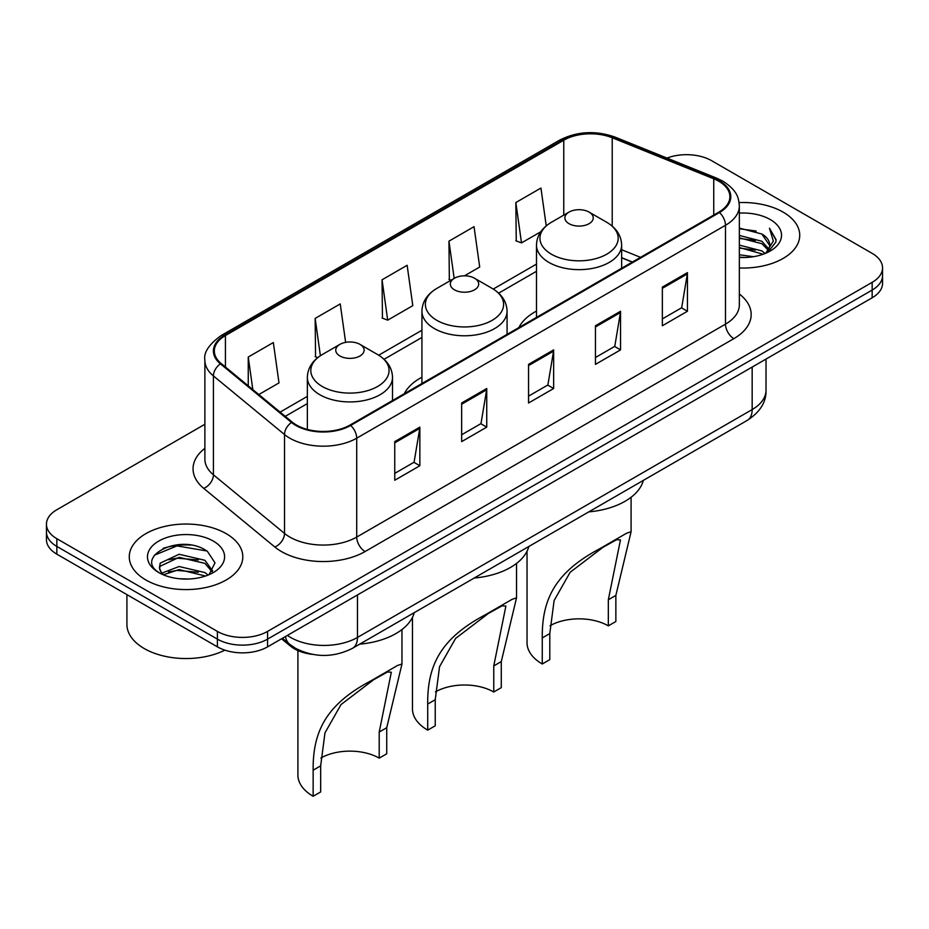 <?xml version="1.0" encoding="UTF-8"?>
<svg xmlns="http://www.w3.org/2000/svg" width="929" height="929" viewBox="0 0 929 929"><rect width="100%" height="100%" fill="white"/><g stroke="black" fill="none" stroke-linecap="round" stroke-linejoin="round"><path stroke-width="1.39" d="M421.929 377.209A62.673 36.185 0 0 0 404.278 393.733M536.486 311.064A62.673 36.185 0 0 0 518.846 327.589M632.231 262.117L621.64 257.832M312.388 654.364A35.476 20.484 180 0 1 290.371 646.038L281.557 638.78M190.77 545.091A47.309 27.313 0 0 0 163.086 548.377M204.879 424.274L56.843 509.742A35.476 20.484 0 0 0 46.45 524.223L46.45 539.668A35.476 20.484 0 0 0 56.843 554.16L217.398 646.851A35.476 20.484 0 0 0 267.575 646.851L872.157 297.791A35.476 20.484 0 0 0 882.55 283.31L882.55 275.588A35.476 20.484 0 0 1 872.157 290.069A35.476 20.484 0 0 0 882.55 275.588L882.55 267.866A35.476 20.484 0 0 0 872.157 253.373L711.602 160.682A35.476 20.484 0 0 0 666.976 158.069M46.45 524.223A35.476 20.484 0 0 0 56.843 538.704L217.398 631.406A35.476 20.484 0 0 0 267.575 631.406L267.575 639.129L872.157 290.069L267.575 639.129A35.476 20.484 0 0 1 217.398 639.129A35.476 20.484 0 0 0 267.575 639.129L267.575 646.851M56.843 538.704L56.843 546.426L217.398 639.129L56.843 546.426A35.476 20.484 0 0 1 46.45 531.945A35.476 20.484 0 0 0 56.843 546.426L56.843 554.16M783.101 212.102A56.762 32.77 0 0 0 739.101 202.58A56.762 32.77 0 0 1 783.101 212.102A56.762 32.77 0 0 1 799.73 235.269A56.762 32.77 0 0 0 783.101 212.102M226.177 533.641A56.762 32.77 0 0 0 164.317 526.534A56.762 32.77 0 0 0 129.27 556.808A56.762 32.77 0 0 0 145.899 579.986A56.762 32.77 0 0 0 207.759 587.093A56.762 32.77 0 0 0 242.806 556.808A56.762 32.77 0 0 0 226.177 533.641A56.762 32.77 0 0 0 164.317 526.534A56.762 32.77 0 0 0 129.27 556.808A56.762 32.77 0 0 0 145.899 579.986A56.762 32.77 0 0 0 207.759 587.093A56.762 32.77 0 0 0 242.806 556.808A56.762 32.77 0 0 0 226.177 533.641M718.791 181.248A37.845 21.843 180 0 1 729.88 196.693A37.845 21.843 180 0 1 718.791 212.149L350.024 425.052A37.845 21.843 180 0 1 292.263 422.138L221.183 363.529A37.845 21.843 180 0 1 214.332 350.999A37.845 21.843 180 0 1 225.422 335.543L563.764 140.209A37.845 21.843 180 0 1 612.223 137.759L713.739 178.798A37.845 21.843 180 0 1 718.791 181.248M719.464 180.865A38.786 22.401 0 0 0 714.285 178.356L612.768 137.318A38.786 22.401 0 0 0 563.09 139.826L224.748 335.16A38.786 22.401 0 0 0 220.405 363.843L291.485 422.451A38.786 22.401 0 0 0 350.686 425.447L719.464 212.532A38.786 22.401 0 0 0 719.464 180.865M394.755 441.612L394.755 480.247L419.85 465.754L419.85 427.131L394.755 441.612M394.755 473.384L414.079 462.236L419.745 428.42A9.464 5.458 -120 0 0 419.85 427.131M413.916 462.328L419.85 465.754M461.655 402.989L461.655 441.623L486.738 427.131L486.738 388.508L461.655 402.989M461.655 434.76L480.978 423.612L486.645 389.797A9.464 5.458 -120 0 0 486.738 388.508M480.804 423.705L486.738 427.131M662.354 287.119L662.354 325.754L687.437 311.261L687.437 272.638L662.354 287.119M662.354 318.891L681.677 307.743L687.332 273.927A9.464 5.458 -120 0 0 687.437 272.638M681.503 307.836L687.437 311.261M595.454 325.742L595.454 364.377L620.537 349.885L620.537 311.261L595.454 325.742M595.454 357.514L614.777 346.366L620.433 312.55A9.464 5.458 -120 0 0 620.537 311.261M614.603 346.459L620.537 349.885M528.555 364.365L528.555 403L553.638 388.508L553.638 349.885L528.555 364.365M528.555 396.137L547.878 384.989L553.545 351.174A9.464 5.458 -120 0 0 553.638 349.885M547.704 385.082L553.638 388.508M739.345 267.982A56.762 32.77 0 0 0 799.73 235.269A56.762 32.77 0 0 1 739.345 267.982M267.575 631.406L872.157 282.346A35.476 20.484 0 0 0 882.55 267.866M258.819 394.558L279.002 382.899L273.335 342.546L248.252 357.038L248.252 385.849M464.442 275.843L479.701 267.029L474.034 226.676L448.951 241.168L449.346 279.559M546.24 225.852L540.933 188.053L515.839 202.545L516.245 240.936M345.634 342.371L340.235 303.922L315.152 318.415L315.558 356.794M382.051 279.792L387.707 320.145L412.801 305.653L407.134 265.299L382.051 279.792L382.458 318.171M387.707 320.145L382.051 318.02M451.076 280.198L448.951 279.397M448.951 241.168L454.176 278.41M515.839 202.545L521.506 242.899L540.771 231.774M521.506 242.899L515.839 240.774M317.753 357.619L315.152 356.643M315.152 318.415L320.389 355.726M248.252 357.038L252.827 389.623M739.345 254.767L753.431 256.706M739.345 257.182L745.673 257.484M739.345 245.105L761.861 250.911L765.136 253.489M739.345 247.52L763.162 254.232M739.345 235.455L761.861 241.261L768.771 248.949M739.345 237.87L761.861 243.677L768.155 250.098M765.275 253.431A26.732 15.433 0 0 0 769.7 244.931A26.732 15.433 0 0 0 761.861 234.015L769.676 245.511M739.345 257.438A38.565 22.261 0 0 0 770.234 251.016A38.565 22.261 0 0 0 770.234 219.534A38.565 22.261 0 0 0 739.345 213.113M761.861 234.015L739.345 228.093M767.888 252.258L775.843 242.097L776.098 239.705L769.467 228.22L773.334 241.064L765.705 253.257M769.467 228.22L776.087 240.17M739.345 228.755L756.183 231.042M739.345 238.405L755.382 240.472M739.345 248.066L755.382 250.122M527.033 551.222L527.033 642.752A52.036 30.042 0 0 0 542.269 663.991L542.269 637.909C541.874 599.402 555.112 572.276 600.006 548.586L626.692 533.176L631.105 531.702L615.857 595.431L615.857 621.513L608.332 625.856A41.387 23.899 0 0 0 549.991 625.74M608.332 625.856L608.332 599.774L620.456 539.923L616.612 539.703L602.886 547.367L570.127 572.299L554.102 600.575L549.794 633.566L549.794 659.648L542.269 663.991M569.024 223.68A14.19 8.198 0 0 0 589.102 223.68A14.19 8.198 0 0 0 589.102 212.102L606.718 222.275A39.111 22.575 0 0 1 606.718 254.209A39.111 22.575 0 0 1 551.408 254.209A39.111 22.575 0 0 1 551.408 222.275C541.781 227.988 536.799 235.594 536.486 245.07A42.571 24.584 0 0 0 548.958 262.442A42.571 24.584 0 0 0 595.35 267.773A42.571 24.584 0 0 0 621.64 245.07C621.327 235.594 616.345 227.988 606.718 222.275L589.102 212.102A14.19 8.198 0 0 0 569.024 212.102A14.19 8.198 0 0 0 569.024 223.68M588.812 511.867A65.042 37.555 0 0 0 643.367 480.374M626.692 533.176L600.006 548.586L626.692 533.176M412.464 617.367L412.464 708.897A52.036 30.042 0 0 0 427.712 730.136L427.712 704.054C427.305 665.547 440.555 638.42 485.449 614.719L512.134 599.321L516.536 597.846L501.288 661.576L501.288 687.646L493.763 692A41.387 23.899 0 0 0 435.434 691.884M493.763 692L493.763 665.919L505.887 606.068L502.055 605.847L488.317 613.512L455.57 638.444L439.545 666.708L435.236 699.711L435.236 725.793L427.712 730.136M454.467 289.825A14.19 8.198 0 0 0 474.533 289.825A14.19 8.198 0 0 0 474.533 278.235L492.149 288.408A39.111 22.575 0 0 0 492.149 288.408A39.111 22.575 0 0 1 492.149 320.342A39.111 22.575 0 0 1 436.851 320.342A39.111 22.575 0 0 1 436.839 288.408C427.212 294.133 422.242 301.728 421.929 311.203A42.571 24.584 0 0 0 434.4 328.587A42.571 24.584 0 0 0 480.792 333.917A42.571 24.584 0 0 0 507.071 311.203C506.758 301.728 501.788 294.133 492.161 288.408L474.533 278.235A14.19 8.198 0 0 0 454.467 278.235A14.19 8.198 0 0 0 454.467 289.825M474.254 578.012A65.042 37.555 0 0 0 528.81 546.507M512.134 599.321L485.449 614.719L512.134 599.321M297.907 650.579L297.907 775.041A52.036 30.042 0 0 0 313.143 796.281L313.143 770.199C312.748 731.692 325.986 704.565 370.88 680.864L397.566 665.466L401.978 663.991L386.731 727.709L386.731 753.791L379.206 758.134A41.387 23.899 0 0 0 320.865 758.029M379.206 758.134L379.206 732.052L391.33 672.213L387.486 671.992L373.76 679.645L341.013 704.577L324.976 732.853L320.668 765.856L320.668 791.938L313.143 796.281M339.898 355.97A14.19 8.198 0 0 0 359.976 355.97A14.19 8.198 0 0 0 359.976 344.38L377.592 354.553A39.111 22.575 0 0 1 377.592 386.487A39.111 22.575 0 0 1 322.282 386.487A39.111 22.575 0 0 1 322.282 354.553C312.655 360.278 307.673 367.872 307.36 377.348A42.571 24.584 0 0 0 319.831 394.732A42.571 24.584 0 0 0 366.235 400.062A42.571 24.584 0 0 0 392.514 377.348C392.201 367.872 387.219 360.278 377.592 354.553L359.976 344.38A14.19 8.198 0 0 0 339.898 344.38A14.19 8.198 0 0 0 339.898 355.97M359.697 644.145A65.042 37.555 0 0 0 414.241 612.652M397.566 665.466L370.88 680.864L397.566 665.466M126.913 594.606L126.913 624.404A59.131 34.141 0 0 0 144.227 648.547A59.131 34.141 0 0 0 224.864 650.149M179.576 578.755L188.587 579.022M161.901 573.1L179.123 566.527L204.937 572.566L208.073 575.086M163.481 574.749L179.123 569.593L205.506 576.026M162.169 574.296L159.405 567.816A26.732 15.433 0 0 0 163.725 574.97M159.405 567.816L160.218 563.137L179.123 554.265L204.937 560.303L212.625 570.917M159.474 568.2L160.218 566.202L179.123 557.33L204.937 563.369L212.021 571.718M208.979 574.703L215.017 562.846L207.376 551.327C180.331 531.887 132.243 557.505 160.009 573.216L160.148 573.309M213.298 541.073A38.565 22.261 0 0 0 158.766 541.073A38.565 22.261 0 0 0 158.766 572.554A38.565 22.261 0 0 0 213.298 572.554A38.565 22.261 0 0 0 213.298 541.073M154.377 555.194L177.009 545.904L206.853 550.978M168.521 559.711L177.009 558.166L198.318 559.99M168.521 571.974L177.009 570.429L198.318 572.252M290.371 644.831L290.371 646.038M287.386 635.413A47.309 27.313 0 0 0 290.568 637.433A47.309 27.313 0 0 0 357.468 637.433L752.165 409.561A47.309 27.313 0 0 0 766.019 390.25C766.367 401.99 760.108 412.035 747.264 420.384L352.567 648.268A23.655 13.656 60 0 0 357.468 637.433L357.468 594.955M752.165 367.071L752.165 409.561A23.655 13.656 60 0 1 747.264 420.384M285.47 636.516A23.655 15.816 129.5 0 0 289.593 644.203L282.404 638.281M872.157 297.791L872.157 282.346M217.398 646.851L217.398 631.406M739.345 294.017A59.131 34.141 180 0 1 733.852 338.644L365.074 551.547A11.822 6.828 60 0 1 356.713 537.067L725.491 324.151A47.309 27.313 0 0 0 739.345 304.84L739.345 205.971A47.309 27.313 180 0 1 725.491 225.282A11.822 6.828 -120 0 0 719.464 212.532M365.074 551.547A59.131 34.141 180 0 1 281.452 551.547A59.131 34.141 180 0 1 274.821 546.995L203.741 488.375A59.131 34.141 180 0 1 204.879 448.312M289.813 537.067A47.309 27.313 0 0 0 356.713 537.067L356.713 438.186A47.309 27.313 180 0 1 284.518 434.54L213.426 375.931A47.309 27.313 180 0 1 204.879 360.266L204.879 459.147A47.309 27.313 0 0 0 213.426 474.812L284.518 533.42A47.309 27.313 0 0 0 289.813 537.067M739.345 205.971C738.578 197.842 737.823 191.072 723.041 181.236L716.816 178.229A11.822 5.539 112 0 0 714.285 178.356M716.816 178.229L615.3 137.19C595.71 130.257 577.118 131.256 559.525 140.198A11.822 6.828 60 0 1 563.09 139.826M224.748 335.16A11.822 6.828 -120 0 0 221.183 335.543C208.909 344.369 203.474 352.614 204.879 360.266M220.405 363.843A11.822 7.908 129.5 0 0 213.426 375.931L213.426 474.812A11.822 7.908 -50.5 0 1 203.741 488.375M615.3 137.19A11.822 5.539 112 0 0 612.768 137.318M291.485 422.451A11.822 7.908 129.5 0 0 284.518 434.54L284.518 533.42A11.822 7.908 -50.5 0 1 274.821 546.995M350.686 425.447A11.822 6.828 60 0 1 356.713 438.186L725.491 225.282L725.491 324.151A11.822 6.828 60 0 0 733.852 338.644M225.422 335.543L225.422 367.025M713.739 178.798L713.739 215.063M612.223 137.759L612.223 226.142M640.511 257.345L621.64 249.715M563.764 140.209L563.764 215.133M536.486 264.103L493.253 289.07M421.929 330.248L378.684 355.215M307.36 396.381L280.117 412.116M528.555 365.596L553.545 351.174M595.454 326.973L620.433 312.55M662.354 288.35L687.332 273.927M461.655 404.22L486.645 389.797M394.755 442.843L419.745 428.42M549.794 633.566L542.269 637.909M615.857 595.431L608.332 599.774M435.236 699.711L427.712 704.054M501.288 661.576L493.763 665.919M320.668 765.856L313.143 770.199M386.731 727.709L379.206 732.052M352.567 648.268C333.534 657.825 314.501 657.825 295.468 648.268L289.593 644.203M766.019 390.25L766.019 359.082M559.525 140.198L221.183 335.543M536.486 271.303L498.641 293.158M421.929 337.448L384.083 359.291M307.36 403.581L285.249 416.355M632.405 262.024L621.64 257.67M631.093 531.702L631.093 497.27M621.64 268.237L621.64 245.07M536.486 317.404L536.486 245.07M569.024 212.102L551.408 222.275M516.536 597.846L516.536 563.415M507.071 334.382L507.071 311.203M421.929 383.538L421.929 311.203M454.467 278.235L436.839 288.408M401.967 663.991L401.967 629.56M392.514 400.527L392.514 377.348M307.36 429.43L307.36 377.348M339.898 344.38L322.282 354.553"/></g></svg>
